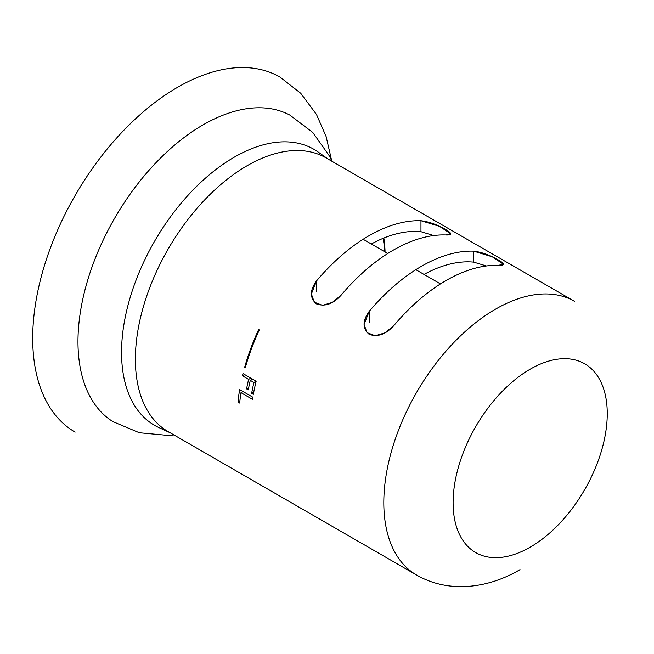 <?xml version="1.0" encoding="UTF-8"?>
<svg xmlns="http://www.w3.org/2000/svg" width="654" height="654" viewBox="0 0 654 654"><rect width="100%" height="100%" fill="white"/><g stroke="black" fill="none" stroke-linecap="round" stroke-linejoin="round"><path stroke-width="0.98" d="M77.973 341.625A177.005 102.196 -60 0 1 154.123 164.677A177.005 102.196 -60 0 1 289.918 115.12A177.005 102.196 -60 0 0 154.123 164.677A177.005 102.196 -60 0 0 77.973 341.625A177.005 102.196 120 0 0 112.946 421.642L139.335 432.744L167.923 435.409L173.939 434.951L167.923 435.409L139.335 432.744L112.946 421.642A177.005 102.196 120 0 1 77.973 341.625M32.7 338.306A204.955 118.333 -60 0 1 122.159 132.051A204.955 118.333 -60 0 1 280.1 77.139A204.955 118.333 -60 0 0 122.159 132.051A204.955 118.333 -60 0 0 32.7 338.306A204.955 118.333 120 0 0 75.145 432.122A204.955 118.333 -60 0 1 32.7 338.306M383.849 238.031A145.139 83.802 -60 0 1 385.067 251.937A145.139 83.802 -60 0 0 383.849 238.031M383.064 238.35A139.743 80.679 -60 0 1 384.838 251.806A139.743 80.679 -60 0 0 383.064 238.35M168.103 431.575A157.998 91.225 -60 0 1 143.88 304.968A157.998 91.225 -60 0 1 247.098 165.74A157.998 91.225 120 0 1 326.101 157.916A157.998 91.225 120 0 0 247.098 165.74A157.998 91.225 -60 0 0 143.88 304.968A157.998 91.225 -60 0 0 168.103 431.575L416.533 575.005A157.998 91.225 -60 0 1 392.31 448.399A157.998 91.225 -60 0 1 495.528 309.17A157.998 91.225 120 0 1 574.531 301.347A157.998 91.225 120 0 0 495.528 309.17A157.998 91.225 -60 0 0 392.31 448.399A157.998 91.225 -60 0 0 416.533 575.005C448.554 593.587 488.252 588.494 520.028 569.609C488.252 588.494 448.554 593.587 416.533 575.005L168.103 431.575M158.889 427.577A159.363 92.01 -60 0 1 129.018 301.478A159.363 92.01 -60 0 1 234.238 157.197A159.363 92.01 -60 0 1 318.032 151.941A159.363 92.01 120 0 0 234.238 157.197A159.363 92.01 -60 0 0 129.018 301.478A159.363 92.01 -60 0 0 158.889 427.577L170.195 432.784L158.889 427.577M420.963 220.733L439.553 226.366L450.704 233.772L445.595 234.958C452.388 235.26 452.404 233.453 445.644 229.521C437.117 224.608 428.893 221.681 420.963 220.733A157.998 91.225 120 0 0 368.66 235.922A157.998 91.225 -60 0 1 420.963 220.733L420.963 231.704A146.259 84.448 -60 0 0 371.325 243.999M393.291 250.147A157.998 91.225 -60 0 1 445.595 234.958A157.998 91.225 -60 0 0 393.291 250.147A157.998 91.225 -60 0 0 341.118 295.191A157.998 91.225 -60 0 1 393.291 250.147M421.356 266.341A157.998 91.225 -60 0 1 473.659 251.161L492.249 256.793L503.4 264.2L498.299 265.385C505.092 265.688 505.109 263.873 498.34 259.949C489.821 255.035 481.589 252.109 473.659 251.161A157.998 91.225 120 0 0 421.356 266.341A157.998 91.225 120 0 0 369.183 311.394L364.082 324.417L367 332.616L375.233 335.772L385.075 332.812L393.822 325.618A157.998 91.225 -60 0 1 445.995 280.566A157.998 91.225 -60 0 1 498.299 265.385A157.998 91.225 -60 0 0 445.995 280.566A157.998 91.225 -60 0 0 393.822 325.618C385.885 334.431 377.66 337.333 369.134 334.325C362.373 328.447 362.39 320.803 369.183 311.394A157.998 91.225 -60 0 1 421.356 266.341M316.487 280.975A157.998 91.225 -60 0 1 368.66 235.922A157.998 91.225 120 0 0 316.487 280.975L311.386 293.989L314.296 302.189L322.528 305.344L332.371 302.393L341.118 295.191C333.188 304.012 324.964 306.914 316.438 303.897C309.677 298.02 309.694 290.376 316.487 280.975L316.487 291.937M253.727 392.179L251.635 393.389L253.319 394.362A157.998 91.225 -60 0 1 256.164 381.192L242.986 373.589A157.998 91.225 120 0 0 242.446 375.821A157.998 91.225 -60 0 1 242.986 373.589L256.164 381.192A157.998 91.225 120 0 0 253.319 394.362L251.635 393.389A157.998 91.225 -60 0 1 253.932 382.459L250.294 380.35A157.998 91.225 120 0 0 248.258 389.849L246.574 388.877A157.998 91.225 -60 0 1 248.61 379.385L242.446 375.821L244.653 374.546M252.477 399.324A157.998 91.225 -60 0 1 252.82 397.207L239.642 389.604A157.998 91.225 120 0 0 237.982 402.087A157.998 91.225 -60 0 1 239.642 389.604L252.82 397.207A157.998 91.225 -60 0 0 252.477 399.324L240.983 392.686L252.477 399.324M240.983 392.686A157.998 91.225 -60 0 0 239.658 403.06L237.982 402.087L239.658 403.06A157.998 91.225 -60 0 1 240.983 392.686L242.994 391.533M244.645 367.303L245.307 367.679A157.998 91.225 -60 0 1 259.319 329.927L258.657 329.551A157.998 91.225 120 0 0 244.645 367.303A157.998 91.225 -60 0 1 258.657 329.551L259.319 329.927A157.998 91.225 -60 0 0 245.307 367.679L244.645 367.303L245.561 366.771M433.725 235.546L420.963 231.704M424.029 274.427A146.259 84.448 -60 0 1 473.659 262.131L486.421 265.974M250.817 378.11L248.61 379.385A157.998 91.225 120 0 0 246.574 388.877L248.258 389.849A157.998 91.225 -60 0 1 250.294 380.35L253.932 382.459A157.998 91.225 120 0 0 251.635 393.389M256.139 381.184L253.932 382.459M252.501 379.075L250.294 380.35M248.683 387.659L246.574 388.877M239.879 400.992L237.982 402.087M363.125 239.266L387.765 253.49M415.83 269.693L440.461 283.918M242.446 375.821L248.61 379.385M473.659 251.161L473.659 262.131M369.183 311.394L369.183 322.357M530.181 547.177A108.997 62.931 -60 0 1 453.108 502.681A108.997 62.931 -60 0 1 530.181 369.183A108.997 62.931 120 0 1 607.255 413.68A108.997 62.931 120 0 1 530.181 547.177A108.997 62.931 120 0 0 607.255 413.68A108.997 62.931 120 0 0 530.181 369.183A108.997 62.931 -60 0 0 453.108 502.681A108.997 62.931 -60 0 0 530.181 547.177M331.684 160.72L326.093 136.482L316.471 114.45L300.709 93.252L280.1 77.139L300.709 93.252L316.471 114.45L326.093 136.482L331.684 160.72M331.938 161.285L329.338 155.865L312.735 132.427L289.918 115.12L312.735 132.427L329.338 155.865L331.938 161.285M328.194 159.126L318.032 151.941L328.194 159.126M574.531 301.347L326.101 157.916L574.531 301.347"/></g></svg>
